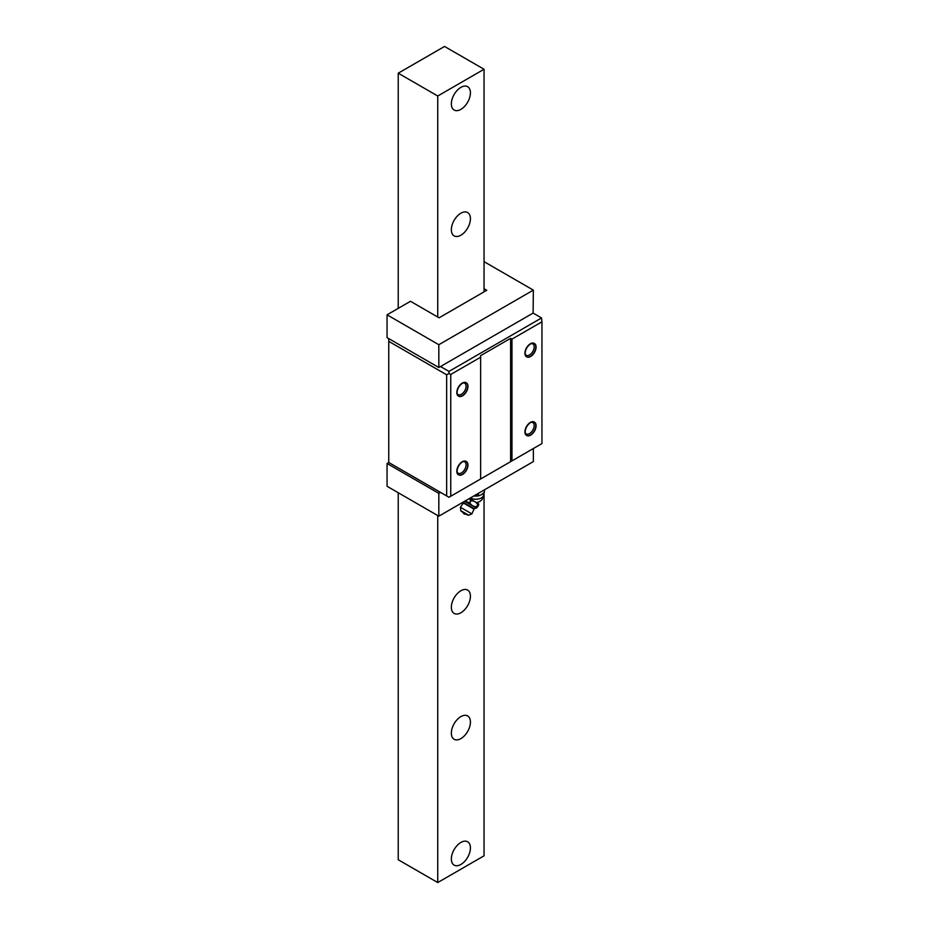 <?xml version="1.0" encoding="UTF-8"?>
<svg xmlns="http://www.w3.org/2000/svg" width="929" height="929" viewBox="0 0 929 929"><rect width="100%" height="100%" fill="white"/><g stroke="black" fill="none" stroke-linecap="round" stroke-linejoin="round"><path stroke-width="1.39" d="M398.227 492.742L398.227 859.743L437.733 882.55L484.044 855.806L484.044 492.614M484.044 291.857L484.044 69.257L444.538 46.45L398.227 73.194L437.733 96.001L484.044 69.257M437.733 882.55L437.733 515.549M437.733 317.021L437.733 96.001M451.355 103.862A13.482 7.792 120 0 0 454.142 110.04A13.482 7.792 120 0 0 464.535 106.429A13.482 7.792 120 0 0 470.422 92.854A13.482 7.792 120 0 0 467.635 86.687A13.482 7.792 120 0 0 457.242 90.299A13.482 7.792 120 0 0 451.355 103.862M451.355 229.718A13.482 7.792 120 0 0 454.142 235.885A13.482 7.792 120 0 0 464.535 232.273A13.482 7.792 120 0 0 470.422 218.698A13.482 7.792 120 0 0 467.635 212.532A13.482 7.792 120 0 0 457.242 216.143A13.482 7.792 120 0 0 451.355 229.718M451.355 607.252A13.482 7.792 120 0 0 454.142 613.43A13.482 7.792 120 0 0 464.535 609.819A13.482 7.792 120 0 0 470.422 596.244A13.482 7.792 120 0 0 467.635 590.078A13.482 7.792 120 0 0 457.242 593.689A13.482 7.792 120 0 0 451.355 607.252M451.355 733.109A13.482 7.792 120 0 0 454.142 739.275A13.482 7.792 120 0 0 464.535 735.663A13.482 7.792 120 0 0 470.422 722.1A13.482 7.792 120 0 0 467.635 715.922A13.482 7.792 120 0 0 457.242 719.534A13.482 7.792 120 0 0 451.355 733.109M451.355 858.953A13.482 7.792 120 0 0 454.142 865.131A13.482 7.792 120 0 0 464.535 861.52A13.482 7.792 120 0 0 470.422 847.945A13.482 7.792 120 0 0 467.635 841.767A13.482 7.792 120 0 0 457.242 845.378A13.482 7.792 120 0 0 451.355 858.953M398.227 308.37L398.227 73.194M484.044 288.71L486.773 290.278L439.092 317.811L410.479 301.286L387.056 314.815L387.056 337.633L438.825 367.512L440.52 366.537L448.974 371.414L448.974 373.458L446.652 374.793L388.752 341.361L388.752 338.609M448.974 371.414L541.537 317.962L533.095 313.085L533.362 290.127L484.044 261.653M450.739 496.237L450.739 374.48L480.641 357.212L480.641 478.969L448.974 497.259L388.752 462.491L387.056 463.478L438.825 493.369L440.52 492.382L388.752 462.491L388.752 341.361M387.056 463.478L387.056 486.285L438.825 516.176L533.362 461.585L533.362 448.533M446.652 495.923L446.652 374.793M448.974 373.458L450.739 374.48M541.944 321.817L541.944 443.574L511.972 460.877L511.972 339.12L541.944 321.817L541.537 317.962M524.92 353.206L524.92 353.206A7.711 4.448 120 0 0 530.366 356.353A7.711 4.448 120 0 0 535.824 346.912A7.711 4.448 120 0 0 530.366 343.765A7.711 4.448 120 0 0 524.92 353.206M535.824 425.563A7.711 4.448 120 0 0 530.366 422.416A7.711 4.448 120 0 0 524.92 431.857L524.92 431.857A7.711 4.448 120 0 0 530.366 435.004A7.711 4.448 120 0 0 535.824 425.563M467.705 464.895A7.711 4.448 120 0 0 462.247 461.748A7.711 4.448 120 0 0 456.801 471.189L456.801 471.189A7.711 4.448 120 0 0 462.247 474.336A7.711 4.448 120 0 0 467.705 464.895M456.801 392.526A7.711 4.448 120 0 0 462.247 395.673A7.711 4.448 120 0 0 467.705 386.243A7.711 4.448 120 0 0 462.247 383.096A7.711 4.448 120 0 0 456.801 392.526L456.801 392.526M511.972 460.877L510.613 461.667L510.613 338.342L511.972 339.12M480.641 478.969L510.613 461.667M438.825 493.369L438.825 516.176M510.613 338.342L480.641 355.644L480.641 357.212M533.095 313.085L440.52 366.537M438.825 367.512L438.825 344.705L533.362 290.127M387.056 314.815L438.825 344.705M531.191 343.637A6.549 3.786 -60 0 1 532.828 343.916A6.549 3.786 -60 0 1 534.187 346.912A6.549 3.786 -60 0 1 531.318 353.508A6.549 3.786 -60 0 1 526.278 355.261A6.549 3.786 -60 0 1 525.222 353.984M531.191 422.289A6.549 3.786 -60 0 1 532.828 422.567A6.549 3.786 -60 0 1 534.187 425.563A6.549 3.786 -60 0 1 531.318 432.159A6.549 3.786 -60 0 1 526.278 433.913A6.549 3.786 -60 0 1 525.222 432.635M463.072 461.62A6.549 3.786 -60 0 1 464.709 461.899A6.549 3.786 -60 0 1 466.068 464.895A6.549 3.786 -60 0 1 463.211 471.479A6.549 3.786 -60 0 1 458.16 473.244A6.549 3.786 -60 0 1 457.103 471.967M463.072 382.969A6.549 3.786 -60 0 1 464.709 383.236A6.549 3.786 -60 0 1 466.068 386.243A6.549 3.786 -60 0 1 463.211 392.828A6.549 3.786 -60 0 1 458.16 394.581A6.549 3.786 -60 0 1 457.103 393.304M536.091 347.063A7.711 4.448 -60 0 1 532.723 354.82A7.711 4.448 -60 0 1 526.789 356.887A7.711 4.448 -60 0 1 525.187 353.357A7.711 4.448 -60 0 1 528.555 345.6A7.711 4.448 -60 0 1 534.5 343.544A7.711 4.448 -60 0 1 536.091 347.063M467.972 386.394A7.711 4.448 -60 0 1 464.605 394.151A7.711 4.448 -60 0 1 458.671 396.218A7.711 4.448 -60 0 1 457.08 392.688A7.711 4.448 -60 0 1 460.436 384.931A7.711 4.448 -60 0 1 466.381 382.864A7.711 4.448 -60 0 1 467.972 386.394M525.187 432.02A7.711 4.448 -60 0 1 528.555 424.263A7.711 4.448 -60 0 1 534.5 422.196A7.711 4.448 -60 0 1 536.091 425.726A7.711 4.448 -60 0 1 532.723 433.483A7.711 4.448 -60 0 1 526.789 435.538A7.711 4.448 -60 0 1 525.187 432.02M457.08 471.34A7.711 4.448 -60 0 1 460.436 463.583A7.711 4.448 -60 0 1 466.381 461.527A7.711 4.448 -60 0 1 467.972 465.046A7.711 4.448 -60 0 1 464.605 472.803A7.711 4.448 -60 0 1 458.671 474.87A7.711 4.448 -60 0 1 457.08 471.34M479.294 495.621A7.711 4.448 0 0 1 478.818 495.749A7.711 4.448 0 0 1 473.883 495.935L477.959 495.854L477.959 493.578M477.959 495.854L481.327 494.785L484.311 492.347L484.311 489.908M484.415 492.126L484.415 489.85L484.427 492.161M469.47 498.478L478.83 504.041M475.729 507.652L464.651 501.254M469.25 498.606L471.061 500.789C474.045 500.824 476.263 502.113 477.715 504.621L478.574 505.121L477.912 504.737L476.705 506.828L477.367 507.211L476.507 506.711C473.593 506.711 471.375 505.422 469.853 502.879L464.906 501.114M468.007 515.212L461.167 511.264L468.692 515.247L460.784 510.683L460.378 507.234L471.886 513.888L474.243 508.686L476.565 507.966M463.606 512.669L462.886 512.251L463.606 512.669M478.33 495.796L478.33 493.357M476.391 502.473A7.711 7.711 0 0 0 483.579 494.785A7.711 4.448 180 0 1 478.83 498.896A7.711 4.448 180 0 1 470.422 497.932L470.422 497.932M477.378 507.199L478.574 505.144L477.367 507.211M477.715 504.621L476.507 506.711M471.061 500.789L469.853 502.879M470.736 500.592L469.528 502.682M460.378 507.234L463.699 502.601L474.243 508.686M463.397 503.019L474.034 509.162M478.818 495.749L479.55 495.552M483.579 494.785L483.579 493.067M463.699 502.601L463.594 501.869M461.167 511.264L460.784 510.683M462.886 512.251A2.892 2.892 0 0 0 464.198 513.9L464.198 513.9A2.892 2.892 0 0 0 466.288 514.213M468.692 515.247L471.886 513.888"/></g></svg>
